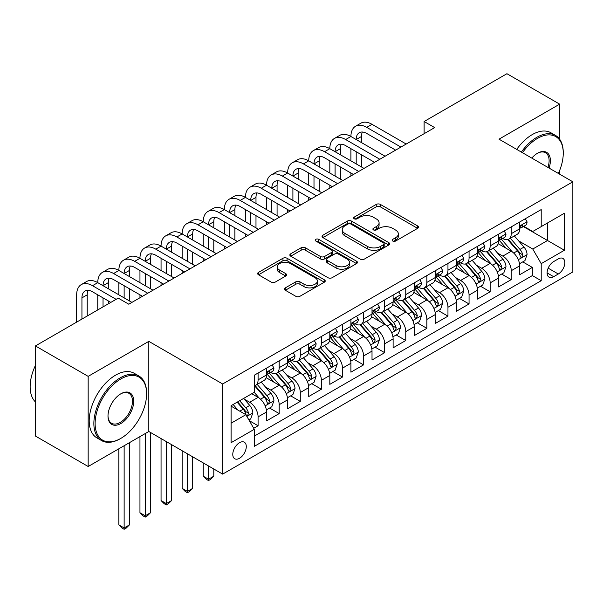 <?xml version="1.0" encoding="UTF-8"?>
<svg xmlns="http://www.w3.org/2000/svg" width="603" height="603" viewBox="0 0 603 603"><rect width="100%" height="100%" fill="white"/><g stroke="black" fill="none" stroke-linecap="round" stroke-linejoin="round"><path stroke-width="0.9" d="M392.749 241.034A2.05 1.183 0 0 0 395.643 241.034L417.645 228.326A2.932 1.688 0 0 0 418.505 227.135A2.932 1.688 0 0 0 417.645 225.937L380.372 204.417A2.932 1.688 0 0 0 376.234 204.417L354.232 217.118A2.05 1.183 0 0 0 353.629 217.954A2.05 1.183 0 0 0 354.232 218.791A2.05 1.183 0 0 0 357.134 218.791L359.976 217.148A9.369 5.412 0 0 1 373.234 217.148L376.34 218.942A9.369 5.412 0 0 1 379.083 222.771A9.369 5.412 0 0 1 376.34 226.592L373.491 228.236A2.05 1.183 0 0 0 372.888 229.072A2.05 1.183 0 0 0 373.491 229.909A2.05 1.183 0 0 0 376.393 229.909L379.234 228.266A9.369 5.412 0 0 1 392.485 228.266L395.598 230.06A9.369 5.412 0 0 1 398.342 233.889A9.369 5.412 0 0 1 395.598 237.71L392.749 239.353A2.05 1.183 0 0 0 392.146 240.19A2.05 1.183 0 0 0 392.749 241.034L392.749 239.353M239.527 458.28A9.55 5.51 120 0 0 245.768 449.868A9.55 5.51 120 0 0 244.305 442.218A9.55 5.51 120 0 0 239.527 442.692A9.55 5.51 120 0 0 233.293 451.104A9.55 5.51 120 0 0 234.755 458.755A9.55 5.51 120 0 0 239.527 458.28M285.332 287.865A2.932 1.688 0 0 0 284.473 289.063A2.932 1.688 0 0 0 285.332 290.254L295.787 296.292A2.932 1.688 0 0 0 299.925 296.292L324.361 282.189A2.932 1.688 0 0 0 325.221 280.99A2.932 1.688 0 0 0 324.361 279.792L287.088 258.272A2.932 1.688 0 0 0 282.95 258.272L258.514 272.383A2.932 1.688 0 0 0 257.654 273.581A2.932 1.688 0 0 0 258.514 274.772L271.146 282.068A2.932 1.688 0 0 0 275.285 282.068L285.739 276.031A2.932 1.688 0 0 0 286.598 274.832A2.932 1.688 0 0 0 285.739 273.641L279.475 270.023A7.831 4.522 0 0 1 277.184 266.827A7.831 4.522 0 0 1 282.023 262.644A7.831 4.522 0 0 1 290.556 263.624L315.098 277.795A7.831 4.522 0 0 1 317.389 280.99A7.831 4.522 0 0 1 312.55 285.166A7.831 4.522 0 0 1 304.018 284.186L299.925 281.827A2.932 1.688 0 0 0 295.787 281.827L285.332 287.865L285.332 290.254M148.813 341.358L88.166 376.37L35.426 345.926L35.426 436.059L88.166 466.503L148.813 431.492L222.65 474.116L222.65 383.983L148.813 341.358L148.813 431.492M559.667 139.248L559.667 104.153L499.013 139.172L572.85 181.804L222.65 383.983M559.667 104.153L506.927 73.709L424.12 121.512L424.12 133.693M35.426 345.926L118.226 298.116L128.778 304.206L434.673 127.602L424.12 121.512M360.187 259.109A2.932 1.688 0 0 0 364.325 259.109L388.762 245.006A2.932 1.688 0 0 0 389.621 243.808A2.932 1.688 0 0 0 388.762 242.617L351.489 221.097A2.932 1.688 0 0 0 347.343 221.097L322.914 235.2A2.932 1.688 0 0 0 322.055 236.399A2.932 1.688 0 0 0 322.914 237.597L360.187 259.109M316.59 241.471A2.05 1.183 0 0 1 318.67 241.765L318.67 239.323L356.561 261.205A2.932 1.688 0 0 1 357.421 262.403A2.932 1.688 0 0 1 356.561 263.594L332.125 277.704A2.932 1.688 0 0 1 327.987 277.704L290.714 256.185L290.714 253.795A2.932 1.688 0 0 0 289.855 254.986A2.932 1.688 0 0 0 290.714 256.185M290.714 253.795L301.168 247.758A2.932 1.688 0 0 1 305.314 247.758L320.427 256.486A2.932 1.688 0 0 0 324.572 256.486L331.507 252.476A2.932 1.688 0 0 0 332.366 251.285A2.932 1.688 0 0 0 331.507 250.087L315.768 241.004A2.05 1.183 0 0 1 315.165 240.167A2.05 1.183 0 0 1 316.432 239.067A2.05 1.183 0 0 1 318.67 239.323M253.72 428.288L258.092 425.763L249.341 420.706M244.358 399.201L249.657 402.254A11.932 6.889 60 0 1 258.092 416.869L266.534 412L266.534 420.894L279.189 413.583L269.594 408.043M265.456 387.02L270.755 390.073A11.932 6.889 60 0 1 279.189 404.696L287.631 399.819L287.631 408.713L300.286 401.402L290.691 395.862M286.553 374.84L291.852 377.9A11.932 6.889 60 0 1 300.286 392.515L308.728 387.639L308.728 396.533L321.384 389.221L311.781 383.681M307.651 362.659L312.942 365.719A11.932 6.889 60 0 1 321.384 380.335L329.818 375.458L329.818 384.352L342.481 377.041L332.879 371.501M328.741 350.479L334.039 353.539A11.932 6.889 60 0 1 342.481 368.154L350.916 363.277L350.916 372.172L363.579 364.868L353.976 359.32M349.838 338.298L355.137 341.358A11.932 6.889 60 0 1 363.579 355.974L372.013 351.104L372.013 359.991L384.669 352.687L375.074 347.14M370.935 326.117L376.234 329.178A11.932 6.889 60 0 1 384.669 343.793L393.111 338.924L393.111 347.81L405.766 340.507L396.171 334.966M392.033 313.937L397.332 316.997A11.932 6.889 60 0 1 405.766 331.612L414.208 326.743L414.208 335.63L426.864 328.326L417.268 322.786M413.13 301.756L418.429 304.817A11.932 6.889 60 0 1 426.864 319.432L435.306 314.562L435.306 323.457L447.961 316.145L438.358 310.605M434.228 289.583L439.519 292.636A11.932 6.889 60 0 1 447.961 307.251L456.396 302.382L456.396 311.276L469.059 303.965L459.456 298.425M455.318 277.403L460.617 280.455A11.932 6.889 60 0 1 469.059 295.078L477.493 290.201L477.493 299.096L490.156 291.784L480.553 286.244M476.415 265.222L481.714 268.282A11.932 6.889 60 0 1 490.156 282.897L498.591 278.021L498.591 286.915L511.246 279.604L511.246 270.717A11.932 6.889 -120 0 0 502.812 256.102L497.513 253.041M501.651 274.064L511.246 279.604M266.534 412A11.932 6.889 -120 0 0 258.092 397.385L251.768 393.729M287.631 399.819A11.932 6.889 -120 0 0 279.189 385.204L266.142 377.674M308.728 387.639A11.932 6.889 -120 0 0 300.286 373.023L287.239 365.493M329.818 375.458A11.932 6.889 -120 0 0 321.384 360.843L308.337 353.313M350.916 363.277A11.932 6.889 -120 0 0 342.481 348.662L329.434 341.132M372.013 351.104A11.932 6.889 -120 0 0 363.579 336.489L350.531 328.952M393.111 338.924A11.932 6.889 -120 0 0 384.669 324.308L371.629 316.771M414.208 326.743A11.932 6.889 -120 0 0 405.766 312.128L392.719 304.59M435.306 314.562A11.932 6.889 -120 0 0 426.864 299.947L413.816 292.417M456.396 302.382A11.932 6.889 -120 0 0 447.961 287.767L434.914 280.237M477.493 290.201A11.932 6.889 -120 0 0 469.059 275.586L456.011 268.056M498.591 278.021A11.932 6.889 -120 0 0 490.156 263.405L477.109 255.876M558.295 258.898L553.652 261.581A9.249 5.337 120 0 0 547.607 269.729A9.249 5.337 120 0 0 549.032 277.139A9.249 5.337 120 0 0 553.652 276.687L558.295 274.003A9.249 5.337 120 0 0 564.333 265.855A9.249 5.337 120 0 0 562.916 258.446A9.249 5.337 120 0 0 558.295 258.898M222.65 474.116L572.85 271.93L572.85 181.804M231.092 423.208L245.858 414.683L254.3 429.298L254.3 446.348L541.208 280.704L541.208 263.654L532.766 249.031L518.61 240.861M254.3 429.298L231.092 442.692L231.092 405.668L254.3 392.267L254.3 375.217L541.208 209.573L541.208 226.622L564.408 213.228L564.408 250.253L541.208 263.654M270.641 372.473L270.755 372.541A11.932 6.889 60 0 0 276.717 373.129L285.159 368.26A11.932 6.889 -120 0 0 287.631 362.795L287.631 355.974M291.739 360.293L291.852 360.36A11.932 6.889 60 0 0 297.814 360.948L306.256 356.079A11.932 6.889 -120 0 0 308.728 350.614L308.728 343.793M312.836 348.112L312.942 348.18A11.932 6.889 60 0 0 318.912 348.768L327.354 343.898A11.932 6.889 -120 0 0 329.818 338.434L329.818 331.612M333.934 335.931L334.039 335.999A11.932 6.889 60 0 0 340.009 336.587L348.444 331.718A11.932 6.889 -120 0 0 350.916 326.253L350.916 319.432M355.024 323.751L355.137 323.819A11.932 6.889 60 0 0 361.107 324.406L369.541 319.537A11.932 6.889 -120 0 0 372.013 314.073L372.013 307.251M376.121 311.578L376.234 311.638A11.932 6.889 60 0 0 382.196 312.226L390.638 307.357A11.932 6.889 -120 0 0 393.111 301.892L393.111 295.071M397.219 299.397L397.332 299.457A11.932 6.889 60 0 0 403.294 300.053L411.736 295.176A11.932 6.889 -120 0 0 414.208 289.711L414.208 282.897M418.316 287.216L418.429 287.277A11.932 6.889 60 0 0 424.391 287.872L432.833 282.995A11.932 6.889 -120 0 0 435.306 277.538L435.306 270.717M439.414 275.036L439.519 275.096A11.932 6.889 60 0 0 445.489 275.692L453.931 270.815A11.932 6.889 -120 0 0 456.396 265.358L456.396 258.536M460.511 262.855L460.617 262.916A11.932 6.889 60 0 0 466.586 263.511L475.021 258.642A11.932 6.889 -120 0 0 477.493 253.177L477.493 246.356M481.601 250.675L481.714 250.742A11.932 6.889 60 0 0 487.684 251.33L496.118 246.461A11.932 6.889 -120 0 0 498.591 240.996L498.591 234.175M254.3 436.12L532.343 275.586L532.343 267.423L519.688 274.734L519.688 265.84A11.932 6.889 -120 0 0 511.246 251.225L498.206 243.695M502.698 238.494L502.812 238.562A11.932 6.889 -120 0 0 508.774 239.15A11.932 6.889 -120 0 0 511.246 233.685L511.246 226.864M508.774 239.15L517.216 234.281A11.932 6.889 -120 0 0 519.688 228.816L519.688 221.994M258.092 373.023L258.092 379.845A11.932 6.889 60 0 1 255.619 385.309A11.932 6.889 60 0 1 254.3 385.792M255.619 385.309L264.061 380.433A11.932 6.889 -120 0 0 266.534 374.976L266.534 368.154M279.189 360.843L279.189 367.664A11.932 6.889 60 0 1 276.717 373.129M300.286 348.662L300.286 355.484A11.932 6.889 60 0 1 297.814 360.948M321.384 336.482L321.384 343.303A11.932 6.889 60 0 1 318.912 348.768M342.481 324.308L342.481 331.122A11.932 6.889 60 0 1 340.009 336.587M363.579 312.128L363.579 318.949A11.932 6.889 60 0 1 361.107 324.406M384.669 299.947L384.669 306.769A11.932 6.889 60 0 1 382.196 312.226M405.766 287.767L405.766 294.588A11.932 6.889 60 0 1 403.294 300.053M426.864 275.586L426.864 282.408A11.932 6.889 60 0 1 424.391 287.872M447.961 263.405L447.961 270.227A11.932 6.889 60 0 1 445.489 275.692M469.059 251.225L469.059 258.046A11.932 6.889 60 0 1 466.586 263.511M490.156 239.044L490.156 245.866A11.932 6.889 60 0 1 487.684 251.33M490.156 282.897L490.156 291.784M469.059 295.078L469.059 303.965M447.961 307.251L447.961 316.145M426.864 319.432L426.864 328.326M405.766 331.612L405.766 340.507M384.669 343.793L384.669 352.687M363.579 355.974L363.579 364.868M342.481 368.154L342.481 377.041M321.384 380.335L321.384 389.221M300.286 392.515L300.286 401.402M279.189 404.696L279.189 413.583M258.092 416.869L258.092 425.763M245.858 414.683L231.092 406.151M532.766 249.031L547.532 240.507L547.532 222.967L564.408 213.228M523.374 226.562L564.408 250.253M523.796 226.313L532.766 231.492L541.208 226.622M559.667 174.192L559.667 170.445M88.166 376.37L88.166 466.503M522.748 261.883L532.343 267.423M532.343 275.586L541.208 280.704M393.571 241.321L395.598 240.152A9.369 5.412 0 0 0 398.342 236.323L398.342 233.889M379.083 222.771L379.083 225.205A9.369 5.412 0 0 1 376.34 229.027L374.312 230.203M417.608 228.349L380.372 206.852A2.932 1.688 0 0 0 376.234 206.852L355.054 219.085M388.724 245.029L351.489 223.532A2.932 1.688 0 0 0 347.343 223.532L322.952 237.612M383.583 244.645A2.05 1.183 0 0 0 384.186 243.808A2.05 1.183 0 0 0 383.583 242.971L350.871 224.082A2.05 1.183 0 0 0 347.969 224.082L344.969 225.816A9.369 5.412 0 0 0 342.218 229.645A9.369 5.412 0 0 0 344.969 233.467L367.333 246.378A9.369 5.412 0 0 0 380.583 246.378L383.583 244.645L383.583 247.079A2.05 1.183 0 0 0 384.186 246.243L384.186 243.808M342.218 229.645L342.218 232.08A9.369 5.412 0 0 0 344.969 235.901L344.969 233.467M383.583 247.079L380.583 248.813A9.369 5.412 0 0 1 367.333 248.813L344.969 235.901M290.752 256.207L301.168 250.192L301.168 247.758M332.366 251.285L332.366 253.72A2.932 1.688 0 0 1 331.507 254.911L324.572 258.921A2.932 1.688 0 0 1 320.427 258.921L305.314 250.192A2.932 1.688 0 0 0 301.168 250.192M318.67 241.765L356.524 263.617M336.112 265.539A7.831 4.522 0 0 0 344.652 266.518A7.831 4.522 0 0 0 349.484 262.343A7.831 4.522 0 0 0 347.192 259.139L338.547 254.149A2.932 1.688 0 0 0 334.401 254.149L327.467 258.159A2.932 1.688 0 0 0 326.607 259.35A2.932 1.688 0 0 0 327.467 260.549L336.112 265.539L336.112 267.973A7.831 4.522 0 0 0 344.652 268.953A7.831 4.522 0 0 0 349.484 264.777L349.484 262.343M326.607 259.35L326.607 261.785A2.932 1.688 0 0 0 327.467 262.983L327.467 260.549M336.112 267.973L327.467 262.983M317.389 280.99L317.389 283.425A7.831 4.522 0 0 1 312.55 287.608A7.831 4.522 0 0 1 304.018 286.629L299.925 284.262A2.932 1.688 0 0 0 295.787 284.262L285.37 290.277M277.184 266.827L277.184 269.262A7.831 4.522 0 0 0 279.475 272.458L279.475 270.023M285.701 276.053L279.475 272.458M324.324 282.212L287.088 260.715A2.932 1.688 0 0 0 282.95 260.715L258.551 274.795M519.507 263.752L524.964 260.609L527.067 254.519A7.907 4.568 -120 0 0 523.992 247.094L514.351 235.931M512.422 252.001L501.402 239.24M506.151 248.285L499.759 240.883A18.942 10.937 -120 0 0 499.171 240.22M507.703 239.579L517.449 250.871A7.907 4.568 60 0 1 520.268 256.313L520.849 257.247L521.912 257.104L522.801 254.85A7.907 4.568 -120 0 0 519.982 249.408L510.342 238.245M508.276 239.399L518.753 251.526A4.025 2.329 60 0 1 519.763 253.102L522.801 254.85M525.281 218.768L527.067 221.874A7.907 4.568 60 0 1 525.432 225.371L521.429 227.685A7.907 4.568 -120 0 0 522.801 225.861L522.635 225.16M76.664 322.115L76.664 294.829A22.379 12.919 60 0 1 81.299 284.586L86.576 281.541A22.379 12.919 60 0 1 97.761 282.649A22.379 12.919 60 0 1 102.397 272.405L107.673 269.36A22.379 12.919 60 0 1 118.859 270.468A22.379 12.919 60 0 1 123.494 260.225L128.771 257.18A22.379 12.919 60 0 1 139.956 258.288A22.379 12.919 60 0 1 144.592 248.044L149.861 245.006A22.379 12.919 60 0 1 161.054 246.114A22.379 12.919 60 0 1 165.689 235.871L170.958 232.826A22.379 12.919 60 0 1 182.151 233.934A22.379 12.919 60 0 1 186.779 223.69L192.056 220.645A22.379 12.919 60 0 1 203.241 221.753A22.379 12.919 60 0 1 207.877 211.51L213.153 208.465A22.379 12.919 60 0 1 224.339 209.573A22.379 12.919 60 0 1 228.974 199.329L234.25 196.284A22.379 12.919 60 0 1 245.436 197.392A22.379 12.919 60 0 1 250.072 187.149L255.348 184.103A22.379 12.919 60 0 1 266.534 185.211A22.379 12.919 60 0 1 271.169 174.968L276.438 171.923A22.379 12.919 60 0 1 287.631 173.031A22.379 12.919 60 0 1 292.267 162.787L297.535 159.742A22.379 12.919 60 0 1 308.728 160.85A22.379 12.919 60 0 1 313.356 150.607L318.633 147.562A22.379 12.919 60 0 1 329.818 148.67A22.379 12.919 60 0 1 334.454 138.426L339.73 135.381A22.379 12.919 60 0 1 350.916 136.497A22.379 12.919 60 0 1 355.551 126.253L360.828 123.208A22.379 12.919 60 0 1 372.013 124.316L406.188 144.042M355.551 126.253A22.379 12.919 60 0 1 366.737 127.361L400.912 147.087M519.952 228.055L519.982 228.055A7.907 4.568 -120 0 0 521.429 227.685M521.783 225.273L522.801 225.861C522.304 224.67 521.459 225.16 520.268 227.323A7.907 4.568 60 0 1 519.688 228.454M395.643 150.132L366.737 133.451A14.917 8.615 -120 0 0 359.282 132.713A14.917 8.615 -120 0 0 356.192 139.534L361.468 136.497L361.468 142.579M362.403 132.019A14.917 8.615 -120 0 0 361.468 136.497M356.192 151.715L356.192 163.895M361.468 154.76L361.468 166.941M350.916 175.955L350.916 173.031M350.916 160.85L350.916 148.67M558.378 173.445A36.399 21.015 120 0 0 563.255 153.237A36.399 21.015 120 0 0 537.514 138.381A36.399 21.015 120 0 0 522.447 152.702M521.361 152.077A37.296 21.535 -60 0 1 536.881 137.288A37.296 21.535 -60 0 1 555.529 135.434A37.296 21.535 -60 0 1 563.255 152.506L563.255 153.237M531.793 158.099A18.196 10.507 -60 0 1 537.514 153.237L537.514 153.237A18.196 10.507 -60 0 1 549.039 168.056M516.718 149.393A37.296 21.535 -60 0 1 532.238 134.605A37.296 21.535 -60 0 1 550.886 132.758L555.529 135.434M547.931 167.415A17.306 9.987 120 0 0 545.534 152.747A17.306 9.987 120 0 0 537.19 153.433M120.231 438.735L120.864 438.366A36.399 21.015 120 0 0 146.604 393.789A36.399 21.015 120 0 0 120.864 378.933A36.399 21.015 120 0 0 95.123 423.51A36.399 21.015 120 0 0 120.864 438.366L120.231 438.735A37.296 21.535 -60 0 1 101.583 440.582A37.296 21.535 -60 0 1 95.869 410.696A37.296 21.535 -60 0 1 120.231 377.832A37.296 21.535 -60 0 1 138.878 375.986A37.296 21.535 -60 0 1 146.604 393.058L146.604 393.789M120.864 423.51A18.196 10.507 -60 0 1 107.997 416.078A18.196 10.507 -60 0 1 120.864 393.789L120.864 393.789A18.196 10.507 -60 0 1 133.73 401.221A18.196 10.507 -60 0 1 120.864 423.51M107.997 415.708A17.306 9.987 120 0 0 111.578 423.268A17.306 9.987 120 0 0 120.231 422.417A17.306 9.987 120 0 0 131.537 407.168A17.306 9.987 120 0 0 128.884 393.299A17.306 9.987 120 0 0 120.54 393.978M101.583 440.582L96.94 437.906A37.296 21.535 -60 0 1 91.226 408.02A37.296 21.535 -60 0 1 115.588 375.156A37.296 21.535 -60 0 1 134.235 373.31L138.878 375.986M35.426 401.952A37.296 21.535 -60 0 1 35.426 365.41M498.417 275.933L503.867 272.782L505.977 266.692A7.907 4.568 -120 0 0 502.894 259.275L493.254 248.112M491.324 264.182L480.312 251.421M485.053 260.466L478.661 253.064A18.942 10.937 -120 0 0 478.073 252.401M486.606 251.76L496.352 263.044A7.907 4.568 60 0 1 499.171 268.493L499.751 269.428L500.814 269.277L501.704 267.031A7.907 4.568 -120 0 0 498.885 261.589L489.252 250.426M487.179 251.572L497.656 263.707A4.025 2.329 60 0 1 498.673 265.282L501.704 267.031M477.32 288.113L482.769 284.963L484.88 278.872A7.907 4.568 -120 0 0 481.797 271.448L472.157 260.292M470.227 276.355L459.215 263.601M463.963 272.646L457.564 265.245A18.942 10.937 -120 0 0 456.976 264.581M465.508 263.941L475.262 275.224A7.907 4.568 60 0 1 478.081 280.674L478.654 281.609L479.724 281.458L480.606 279.212A7.907 4.568 -120 0 0 477.795 273.762L468.154 262.606M466.081 263.752L476.558 275.88A4.025 2.329 60 0 1 477.576 277.463L480.606 279.212M456.222 300.294L461.672 297.143L463.782 291.053A7.907 4.568 -120 0 0 460.7 283.629L451.067 272.473M449.129 288.536L438.117 275.782M442.866 284.827L436.466 277.418A18.942 10.937 -120 0 0 435.886 276.762M444.411 276.121L454.165 287.405A7.907 4.568 60 0 1 456.984 292.854L457.556 293.789L458.627 293.638L459.516 291.392A7.907 4.568 -120 0 0 456.697 285.943L447.057 274.787M444.984 275.933L455.461 288.061A4.025 2.329 60 0 1 456.479 289.636L459.516 291.392M435.125 312.475L440.574 309.324L442.685 303.234A7.907 4.568 -120 0 0 439.61 295.809L429.969 284.654M428.04 300.716L417.02 287.963M421.768 297L415.377 289.598A18.942 10.937 -120 0 0 414.789 288.943M423.321 288.302L433.067 299.585A7.907 4.568 60 0 1 435.886 305.035L436.459 305.97L437.529 305.819L438.419 303.573A7.907 4.568 -120 0 0 435.6 298.123L425.959 286.968M423.894 288.113L434.364 300.241A4.025 2.329 60 0 1 435.381 301.817L438.419 303.573M504.183 230.949L505.977 234.054A7.907 4.568 60 0 1 504.334 237.552L500.332 239.866A7.907 4.568 -120 0 0 501.704 238.042L501.538 237.341M334.454 138.426A22.379 12.919 60 0 1 345.647 139.534L350.916 136.497L385.091 156.222M345.647 139.534L379.822 159.267M498.854 240.235L498.885 240.235A7.907 4.568 -120 0 0 500.332 239.866M500.686 237.454L501.704 238.042C501.206 236.851 500.362 237.341 499.171 239.504A7.907 4.568 60 0 1 498.591 240.627M374.546 162.313L345.647 145.624A14.917 8.615 -120 0 0 338.185 144.886A14.917 8.615 -120 0 0 335.095 151.715L340.371 148.67L340.371 154.76M341.306 144.2A14.917 8.615 -120 0 0 340.371 148.67M335.095 163.895L335.095 176.076M340.371 166.941L340.371 179.121M329.818 188.136L329.818 185.211M329.818 173.031L329.818 160.85M483.086 243.13L484.88 246.235A7.907 4.568 60 0 1 483.244 249.732L479.234 252.046A7.907 4.568 -120 0 0 480.606 250.222L480.44 249.521M313.356 150.607A22.379 12.919 60 0 1 324.55 151.715L329.818 148.67L364.001 168.403M324.55 151.715L358.725 171.448M477.757 252.416L477.795 252.416A7.907 4.568 -120 0 0 479.234 252.046M479.589 249.634L480.606 250.222C480.116 249.031 479.272 249.521 478.081 251.685A7.907 4.568 60 0 1 477.493 252.808M353.448 174.493L324.55 157.805A14.917 8.615 -120 0 0 317.088 157.066A14.917 8.615 -120 0 0 313.997 163.895L319.273 160.85L319.273 166.941M320.208 156.381A14.917 8.615 -120 0 0 319.273 160.85M313.997 176.076L313.997 188.257M319.273 179.121L319.273 191.302M308.728 200.317L308.728 197.392M308.728 185.211L308.728 173.031M461.988 255.31L463.782 258.416A7.907 4.568 60 0 1 462.147 261.913L458.137 264.227A7.907 4.568 -120 0 0 459.516 262.403L459.35 261.702M292.267 162.787A22.379 12.919 60 0 1 303.452 163.895L308.728 160.85L342.903 180.583M303.452 163.895L337.627 183.629M456.659 264.596L456.697 264.596A7.907 4.568 -120 0 0 458.137 264.227M458.491 261.815L459.516 262.403C459.019 261.212 458.174 261.702 456.984 263.865A7.907 4.568 60 0 1 456.396 264.988M332.351 186.674L303.452 169.986A14.917 8.615 -120 0 0 295.99 169.247A14.917 8.615 -120 0 0 292.9 176.076L298.176 173.031L298.176 179.121M299.111 168.561A14.917 8.615 -120 0 0 298.176 173.031M292.9 188.257L292.9 200.437M298.176 191.302L298.176 203.482M287.631 212.497L287.631 209.573M287.631 197.392L287.631 185.211M440.891 267.483L442.685 270.589A7.907 4.568 60 0 1 441.049 274.094L437.039 276.408A7.907 4.568 -120 0 0 438.419 274.584L438.253 273.883M271.169 174.968A22.379 12.919 60 0 1 282.355 176.076L287.631 173.031L321.806 192.764M282.355 176.076L316.53 195.809M435.57 276.777L435.6 276.777A7.907 4.568 -120 0 0 437.039 276.408M437.394 273.996L438.419 274.584C437.921 273.393 437.077 273.883 435.886 276.046A7.907 4.568 60 0 1 435.306 277.169M311.254 198.854L282.355 182.166A14.917 8.615 -120 0 0 274.9 181.428A14.917 8.615 -120 0 0 271.81 188.257L277.079 185.211L277.079 191.302M278.013 180.742A14.917 8.615 -120 0 0 277.079 185.211M271.81 200.437L271.81 212.618M277.079 203.482L277.079 215.663M266.534 224.678L266.534 221.753M266.534 209.573L266.534 197.392M414.027 324.655L419.477 321.505L421.587 315.414A7.907 4.568 -120 0 0 418.512 307.99L408.872 296.834M406.942 312.897L395.922 300.143M400.671 309.181L394.279 301.779A18.942 10.937 -120 0 0 393.691 301.123M402.224 300.475L411.97 311.766A7.907 4.568 60 0 1 414.789 317.216L415.361 318.15L416.432 318L417.321 315.753A7.907 4.568 -120 0 0 414.502 310.304L404.862 299.148M402.796 300.294L413.274 312.422A4.025 2.329 60 0 1 414.284 313.997L417.321 315.753M419.794 279.664L421.587 282.769A7.907 4.568 60 0 1 419.952 286.267L415.942 288.581A7.907 4.568 -120 0 0 417.321 286.764L417.155 286.063M250.072 187.149A22.379 12.919 60 0 1 261.257 188.257L266.534 185.211L300.709 204.945M261.257 188.257L295.432 207.99M414.472 288.958L414.502 288.958A7.907 4.568 -120 0 0 415.942 288.581M416.304 286.176L417.321 286.764C416.824 285.573 415.98 286.056 414.789 288.226A7.907 4.568 60 0 1 414.208 289.35M290.164 211.035L261.257 194.347A14.917 8.615 -120 0 0 253.803 193.608A14.917 8.615 -120 0 0 250.712 200.437L255.989 197.392L255.989 203.482M256.916 192.922A14.917 8.615 -120 0 0 255.989 197.392M250.712 212.618L250.712 224.798M255.989 215.663L255.989 227.844M245.436 236.851L245.436 233.934M245.436 221.753L245.436 209.573M392.93 336.828L398.387 333.685L400.49 327.595A7.907 4.568 -120 0 0 397.415 320.17L387.774 309.007M385.845 325.077L374.825 312.324M379.573 321.361L373.182 313.959A18.942 10.937 -120 0 0 372.594 313.304M381.126 312.656L390.872 323.947A7.907 4.568 60 0 1 393.691 329.389L394.272 330.331L395.334 330.18L396.224 327.934A7.907 4.568 -120 0 0 393.405 322.484L383.764 311.321M381.699 312.475L392.176 324.602A4.025 2.329 60 0 1 393.186 326.178L396.224 327.934M398.704 291.844L400.49 294.95A7.907 4.568 60 0 1 398.854 298.447L394.852 300.761A7.907 4.568 -120 0 0 396.224 298.945L396.058 298.244M228.974 199.329A22.379 12.919 60 0 1 240.16 200.437L245.436 197.392L279.611 217.125M240.16 200.437L274.335 220.17M393.375 301.131L393.405 301.131A7.907 4.568 -120 0 0 394.852 300.761M395.206 298.357L396.224 298.945C395.726 297.754 394.882 298.236 393.691 300.407A7.907 4.568 60 0 1 393.111 301.53M269.066 223.216L240.16 206.528A14.917 8.615 -120 0 0 232.705 205.789A14.917 8.615 -120 0 0 229.615 212.618L234.891 209.573L234.891 215.663M235.826 205.103A14.917 8.615 -120 0 0 234.891 209.573M229.615 224.798L229.615 236.979M234.891 227.844L234.891 240.024M224.339 249.031L224.339 246.114M224.339 233.934L224.339 221.753M371.84 349.009L377.29 345.866L379.4 339.775A7.907 4.568 -120 0 0 376.317 332.351L366.677 321.188M364.747 337.258L353.735 324.504M358.476 333.542L352.084 326.14A18.942 10.937 -120 0 0 351.496 325.484M360.029 324.836L369.775 336.127A7.907 4.568 60 0 1 372.594 341.569L373.174 342.512L374.237 342.361L375.126 340.107A7.907 4.568 -120 0 0 372.307 334.665L362.674 323.502M360.602 324.655L371.079 336.783A4.025 2.329 60 0 1 372.096 338.358L375.126 340.107M377.606 304.025L379.4 307.131A7.907 4.568 60 0 1 377.757 310.628L373.754 312.942A7.907 4.568 -120 0 0 375.126 311.125L374.96 310.424M207.877 211.51A22.379 12.919 60 0 1 219.07 212.618L224.339 209.573L258.514 229.306M219.07 212.618L253.245 232.351M372.277 313.311L372.307 313.311A7.907 4.568 -120 0 0 373.754 312.942M374.109 310.53L375.126 311.125C374.629 309.934 373.785 310.417 372.594 312.588A7.907 4.568 60 0 1 372.013 313.711M247.969 235.396L219.07 218.708A14.917 8.615 -120 0 0 211.608 217.969A14.917 8.615 -120 0 0 208.517 224.798L213.794 221.753L213.794 227.844M214.728 217.276A14.917 8.615 -120 0 0 213.794 221.753M208.517 236.979L208.517 249.16M213.794 240.024L213.794 252.197M203.241 261.212L203.241 258.288M203.241 246.114L203.241 233.934M350.742 361.189L356.192 358.046L358.303 351.956A7.907 4.568 -120 0 0 355.22 344.532L345.579 333.369M343.65 349.439L332.637 336.685M337.386 345.723L330.987 338.321A18.942 10.937 -120 0 0 330.399 337.657M338.931 337.017L348.685 348.308A7.907 4.568 60 0 1 351.504 353.75L352.077 354.692L353.147 354.541L354.029 352.288A7.907 4.568 -120 0 0 351.217 346.846L341.577 335.683M339.504 336.836L349.981 348.964A4.025 2.329 60 0 1 350.999 350.539L354.029 352.288M356.509 316.206L358.303 319.311A7.907 4.568 60 0 1 356.667 322.809L352.657 325.123A7.907 4.568 -120 0 0 354.029 323.298L353.863 322.597M186.779 223.69A22.379 12.919 60 0 1 197.972 224.798L203.241 221.753L237.424 241.479M197.972 224.798L232.147 244.524M351.18 325.492L351.217 325.492A7.907 4.568 -120 0 0 352.657 325.123M353.011 322.711L354.029 323.298C353.539 322.108 352.695 322.597 351.504 324.761A7.907 4.568 60 0 1 350.916 325.891M226.871 247.569L197.972 230.889A14.917 8.615 -120 0 0 190.51 230.15A14.917 8.615 -120 0 0 187.42 236.979L192.696 233.934L192.696 240.024M193.631 229.457A14.917 8.615 -120 0 0 192.696 233.934M187.42 249.16L187.42 261.333M192.696 252.197L192.696 264.378M182.151 273.393L182.151 270.468M182.151 258.288L182.151 246.114M329.645 373.37L335.095 370.227L337.205 364.137A7.907 4.568 -120 0 0 334.122 356.712L324.489 345.549M322.552 361.619L311.54 348.858M316.289 357.903L309.889 350.501A18.942 10.937 -120 0 0 309.309 349.838M317.834 349.197L327.587 360.488A7.907 4.568 60 0 1 330.406 365.931L330.979 366.873L332.049 366.722L332.939 364.468A7.907 4.568 -120 0 0 330.12 359.026L320.479 347.863M318.407 349.016L328.884 361.144A4.025 2.329 60 0 1 329.901 362.72L332.939 364.468M208.517 465.961L208.517 479.234L213.794 476.189L213.794 468.998M213.794 476.189L210.628 479.355L208.517 480.576L206.407 479.355L203.241 476.189L203.241 462.916M203.241 476.189L208.517 479.234L208.517 480.576M308.548 385.551L313.997 382.4L316.108 376.31A7.907 4.568 -120 0 0 313.032 368.893L303.392 357.73M301.462 373.8L290.442 361.039M295.191 370.084L288.799 362.682A18.942 10.937 -120 0 0 288.211 362.019M296.744 361.378L306.49 372.662A7.907 4.568 60 0 1 309.309 378.111L309.882 379.046L310.952 378.895L311.841 376.649A7.907 4.568 -120 0 0 309.022 371.207L299.382 360.044M297.317 361.189L307.786 373.325A4.025 2.329 60 0 1 308.804 374.9L311.841 376.649M187.42 453.78L187.42 491.415L192.696 488.37L192.696 456.825M192.696 488.37L189.53 491.535L187.42 492.757L185.309 491.535L182.151 488.37L182.151 450.735M182.151 488.37L187.42 491.415L187.42 492.757M287.45 397.731L292.9 394.581L295.01 388.49A7.907 4.568 -120 0 0 291.935 381.066L282.294 369.91M280.365 385.973L269.345 373.219M274.094 382.264L267.702 374.862A18.942 10.937 -120 0 0 267.114 374.199M275.646 373.559L285.392 384.842A7.907 4.568 60 0 1 288.211 390.292L288.784 391.226L289.855 391.076L290.744 388.829A7.907 4.568 -120 0 0 287.925 383.38L278.284 372.224M276.219 373.37L286.696 385.505A4.025 2.329 60 0 1 287.706 387.081L290.744 388.829M166.322 441.6L166.322 503.595L171.599 500.55L171.599 444.645M171.599 500.55L168.433 503.716L166.322 504.937L164.22 503.716L161.054 500.55L161.054 438.554M161.054 500.55L166.322 503.595L166.322 504.937M266.353 409.912L271.81 406.761L273.913 400.671A7.907 4.568 -120 0 0 270.837 393.246L261.197 382.091M259.267 398.153L254.217 392.312M252.996 394.445L252.175 393.495M254.549 385.739L264.295 397.023A7.907 4.568 60 0 1 267.114 402.472L267.694 403.407L268.757 403.256L269.647 401.01A7.907 4.568 -120 0 0 266.827 395.56L257.187 384.405M255.122 385.551L265.599 397.679A4.025 2.329 60 0 1 266.609 399.254L269.647 401.01M145.233 433.557L145.233 515.776L150.501 512.731L150.501 432.464M150.501 512.731L147.343 515.897L145.233 517.118L143.122 515.897L139.956 512.731L139.956 436.602M139.956 512.731L145.233 515.776L145.233 517.118M248.918 419.974L250.712 418.942L252.823 412.851A7.907 4.568 -120 0 0 249.74 405.427L243.672 398.402M238.012 410.146L233.127 404.492M231.899 406.618L231.092 405.683M237.13 402.178L243.197 409.203A7.907 4.568 60 0 1 246.016 414.653L246.597 415.588L247.66 415.437L248.549 413.191A7.907 4.568 -120 0 0 245.73 407.741L239.662 400.716M237.62 401.9L244.501 409.859A4.025 2.329 60 0 1 245.519 411.434L248.549 413.191M124.135 445.738L124.135 527.957L129.411 524.912L129.411 442.692M129.411 524.912L126.246 528.077L124.135 529.291L122.025 528.077L118.859 524.912L118.859 448.783M118.859 524.912L124.135 527.957L124.135 529.291M335.411 328.386L337.205 331.492A7.907 4.568 60 0 1 335.57 334.989L331.56 337.303A7.907 4.568 -120 0 0 332.939 335.479L332.773 334.778M165.689 235.871A22.379 12.919 60 0 1 176.875 236.979L182.151 233.934L216.326 253.659M176.875 236.979L211.05 256.705M330.082 337.672L330.12 337.672A7.907 4.568 -120 0 0 331.56 337.303M331.914 334.891L332.939 335.479C332.441 334.288 331.597 334.778 330.406 336.941A7.907 4.568 60 0 1 329.818 338.072M205.774 259.75L176.875 243.069A14.917 8.615 -120 0 0 169.413 242.331A14.917 8.615 -120 0 0 166.322 249.16L171.599 246.114L171.599 252.197M172.533 241.637A14.917 8.615 -120 0 0 171.599 246.114M166.322 261.333L166.322 273.513M171.599 264.378L171.599 276.558M161.054 285.573L161.054 282.649M161.054 270.468L161.054 258.288M314.314 340.567L316.108 343.672A7.907 4.568 60 0 1 314.472 347.17L310.462 349.484A7.907 4.568 -120 0 0 311.841 347.66L311.676 346.959M144.592 248.044A22.379 12.919 60 0 1 155.778 249.16L161.054 246.114L195.229 265.84M155.778 249.16L189.953 268.885M308.992 349.853L309.022 349.853A7.907 4.568 -120 0 0 310.462 349.484M310.816 347.072L311.841 347.66C311.344 346.469 310.5 346.959 309.309 349.122A7.907 4.568 60 0 1 308.728 350.245M184.676 271.93L155.778 255.242A14.917 8.615 -120 0 0 148.323 254.504A14.917 8.615 -120 0 0 145.233 261.333L150.501 258.288L150.501 264.378M151.436 253.818A14.917 8.615 -120 0 0 150.501 258.288M145.233 273.513L145.233 285.694M150.501 276.558L150.501 288.739M139.956 297.754L139.956 294.829M139.956 282.649L139.956 270.468M293.216 352.747L295.01 355.853A7.907 4.568 60 0 1 293.375 359.35L289.365 361.664A7.907 4.568 -120 0 0 290.744 359.84L290.578 359.139M123.494 260.225A22.379 12.919 60 0 1 134.68 261.333L139.956 258.288L174.131 278.021M134.68 261.333L168.855 281.066M287.895 362.034L287.925 362.034A7.907 4.568 -120 0 0 289.365 361.664M289.726 359.252L290.744 359.84C290.247 358.649 289.402 359.139 288.211 361.303A7.907 4.568 60 0 1 287.631 362.426M163.586 284.111L134.68 267.423A14.917 8.615 -120 0 0 127.225 266.684A14.917 8.615 -120 0 0 124.135 273.513L129.411 270.468L129.411 276.558M130.338 265.998A14.917 8.615 -120 0 0 129.411 270.468M124.135 285.694L124.135 297.874M129.411 288.739L129.411 300.92M118.859 294.829L118.859 282.649M272.126 364.928L273.913 368.034A7.907 4.568 60 0 1 272.277 371.531L268.275 373.845A7.907 4.568 -120 0 0 269.647 372.021L269.481 371.32M102.397 272.405A22.379 12.919 60 0 1 113.583 273.513L118.859 270.468L153.034 290.201M113.583 273.513L147.758 293.246M266.797 374.214L266.827 374.214A7.907 4.568 -120 0 0 268.275 373.845M268.629 371.433L269.647 372.021C269.149 370.83 268.305 371.32 267.114 373.483A7.907 4.568 60 0 1 266.534 374.606M142.489 296.292L113.583 279.604A14.917 8.615 -120 0 0 106.128 278.865A14.917 8.615 -120 0 0 103.038 285.694L108.314 282.649L108.314 288.739M109.249 278.179A14.917 8.615 -120 0 0 108.314 282.649M103.038 297.874L103.038 306.889M108.314 300.92L108.314 303.844M97.761 309.934L97.761 294.829M81.299 284.586A22.379 12.919 60 0 1 92.493 285.694L97.761 282.649L131.936 302.382M92.493 285.694L116.115 299.337M110.839 302.382L92.493 291.784A14.917 8.615 -120 0 0 85.031 291.045A14.917 8.615 -120 0 0 81.94 297.874L81.94 319.07M88.151 290.36A14.917 8.615 -120 0 0 87.216 294.829L87.216 316.025M249.657 402.254L258.092 397.385M270.755 390.073L279.189 385.204M291.852 377.9L300.286 373.023M312.942 365.719L321.384 360.843M334.039 353.539L342.481 348.662M355.137 341.358L363.579 336.489M376.234 329.178L384.669 324.308M397.332 316.997L405.766 312.128M418.429 304.817L426.864 299.947M439.519 292.636L447.961 287.767M460.617 280.455L469.059 275.586M481.714 268.282L490.156 263.405M502.812 256.102L511.246 251.225M511.246 233.685L519.688 228.816M258.092 379.845L266.534 374.976M279.189 367.664L287.631 362.795M300.286 355.484L308.728 350.614M321.384 343.303L329.818 338.434M342.481 331.122L350.916 326.253M363.579 318.949L372.013 314.073M384.669 306.769L393.111 301.892M405.766 294.588L414.208 289.711M426.864 282.408L435.306 277.538M447.961 270.227L456.396 265.358M469.059 258.046L477.493 253.177M490.156 245.866L498.591 240.996M511.246 270.717L519.688 265.84M548.18 268.162L558.295 274.003M547.109 272.91L553.652 276.687M395.598 240.152L395.598 237.71M373.491 229.909L373.491 228.236M376.34 229.027L376.34 226.592M354.232 218.791L354.232 217.118M376.234 206.852L376.234 204.417M380.372 206.852L380.372 204.417M417.645 228.326L417.645 225.937M322.914 237.597L322.914 235.2M347.343 223.532L347.343 221.097M351.489 223.532L351.489 221.097M388.762 245.006L388.762 242.617M367.333 248.813L367.333 246.378M380.583 248.813L380.583 246.378M305.314 250.192L305.314 247.758M320.427 258.921L320.427 256.486M324.572 258.921L324.572 256.486M331.507 254.911L331.507 252.476M356.561 263.594L356.561 261.205M295.787 284.262L295.787 281.827M299.925 284.262L299.925 281.827M304.018 286.629L304.018 284.186M285.739 276.031L285.739 273.641M258.514 274.772L258.514 272.383M282.95 260.715L282.95 258.272M287.088 260.715L287.088 258.272M324.361 282.189L324.361 279.792M518.301 259.697L527.022 254.67M519.982 249.408L523.992 247.094M513.681 253.041L517.449 250.871M527.022 221.783L519.688 226.012M372.013 124.316L366.737 127.361M497.211 271.878L505.925 266.85M498.885 261.589L502.894 259.275M492.583 265.222L496.352 263.044M476.114 284.058L484.827 279.031M477.795 273.762L481.797 271.448M471.486 277.403L475.262 275.224M455.016 296.239L463.73 291.204M456.697 285.943L460.7 283.629M450.396 289.583L454.165 287.405M433.919 308.419L442.632 303.384M435.6 298.123L439.61 295.809M429.298 301.764L433.067 299.585M505.925 233.964L498.591 238.193M484.827 246.145L477.493 250.373M463.73 258.318L456.396 262.554M442.632 270.498L435.306 274.734M412.821 320.6L421.535 315.565M414.502 310.304L418.512 307.99M408.201 313.944L411.97 311.766M421.535 282.679L414.208 286.915M391.724 332.781L400.445 327.746M393.405 322.484L397.415 320.17M387.103 326.125L390.872 323.947M400.445 294.859L393.111 299.096M370.634 344.954L379.347 339.926M372.307 334.665L376.317 332.351M366.006 338.306L369.775 336.127M379.347 307.04L372.013 311.276M349.536 357.134L358.25 352.107M351.217 346.846L355.22 344.532M344.908 350.486L348.685 348.308M358.25 319.221L350.916 323.449M328.439 369.315L337.152 364.287M330.12 359.026L334.122 356.712M323.819 362.659L327.587 360.488M307.342 381.495L316.055 376.468M309.022 371.207L313.032 368.893M302.721 374.84L306.49 372.662M286.244 393.676L294.957 388.649M287.925 383.38L291.935 381.066M281.624 387.02L285.392 384.842M265.147 405.857L273.868 400.822M266.827 395.56L270.837 393.246M260.526 399.201L264.295 397.023M246.861 416.417L252.77 413.002M245.73 407.741L249.74 405.427M239.79 411.178L243.197 409.203M337.152 331.401L329.818 335.63M316.055 343.582L308.728 347.81M294.957 355.762L287.631 359.991M273.868 367.943L266.534 372.172M87.216 294.829L81.94 297.874"/></g></svg>
